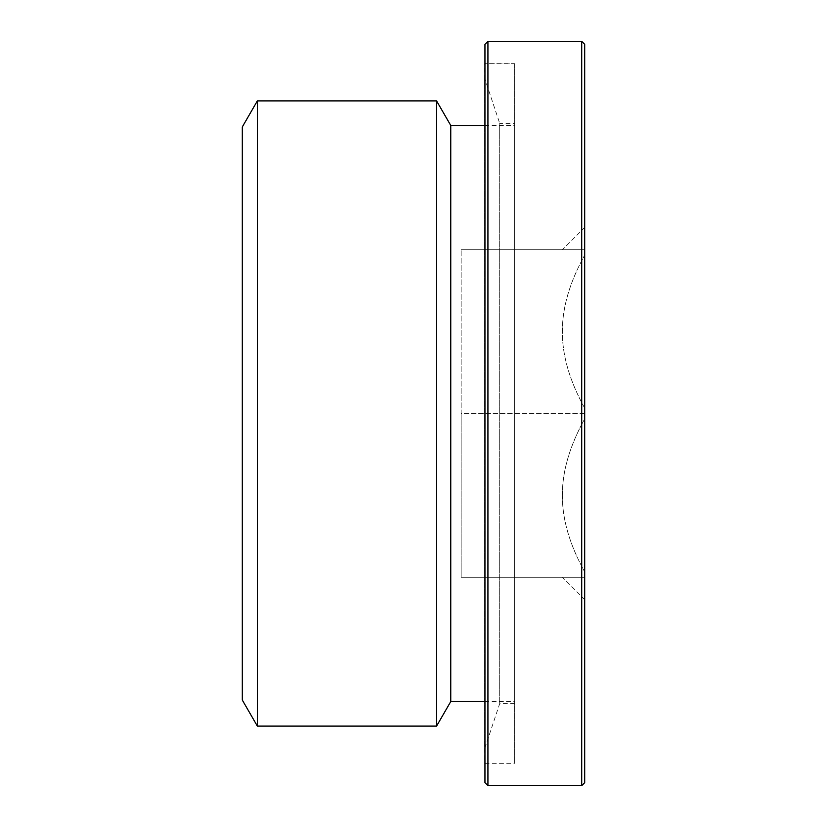 <?xml version="1.0" encoding="UTF-8"?>
<svg xmlns="http://www.w3.org/2000/svg" width="827" height="827" viewBox="0 0 827 827"><rect width="100%" height="100%" fill="white"/><g stroke="black" fill="none" stroke-linecap="round" stroke-linejoin="round"><path stroke-width="0.62" stroke-dasharray="4.13 3.1" d="M484.953 782.673L484.953 44.327M487.93 41.35L487.93 785.65M581.712 785.65L581.712 41.35M484.953 63.679L484.953 763.321L484.953 63.679L514.725 63.679L514.725 763.321L514.725 63.679M584.689 44.327L584.689 782.673M584.689 408.166L584.689 599.575L584.689 408.166C569.658 380.999 562.215 355.486 562.36 331.627C562.215 307.768 569.658 282.255 584.689 255.088C569.658 282.255 562.215 307.768 562.36 331.627C562.215 355.486 569.658 380.999 584.689 408.166M562.36 495.373C562.215 471.514 569.658 446.001 584.689 418.834C569.658 446.001 562.215 471.514 562.36 495.373C562.215 519.232 569.658 544.745 584.689 571.912C569.658 544.745 562.215 519.232 562.36 495.373M562.36 577.246L584.689 577.246L562.36 577.246L584.689 599.575M562.36 249.754L584.689 249.754L562.36 249.754L584.689 227.425M584.689 413.5L461.135 413.5L461.135 249.754L461.135 577.246L461.135 413.5L584.689 413.5M584.689 249.754L461.135 249.754L584.689 249.754M584.689 577.246L461.135 577.246L584.689 577.246M242.311 700.056L242.311 126.944M257.352 726.106L257.352 100.894M436.573 726.106L436.573 100.894M450.756 701.544L450.756 125.456M484.808 125.456L514.725 125.456L514.725 701.544L514.725 125.456M514.58 63.824L514.58 763.176L514.58 63.824L484.808 63.824L484.808 763.176M514.58 123.368L514.58 703.632L514.58 123.368L499.694 123.368L499.694 703.632L499.694 123.368L484.808 78.71L484.808 748.29L484.808 78.71M484.808 701.544L514.725 701.544M484.953 763.321L514.725 763.321M484.808 748.29L499.694 703.632L514.58 703.632M484.953 763.176L514.58 763.176"/><path stroke-width="1.24" d="M487.93 41.35L484.953 44.327L484.953 782.673L487.93 785.65L487.93 41.35L581.712 41.35L581.712 785.65L487.93 785.65M581.712 785.65L584.689 782.673L584.689 44.327L581.712 41.35M257.352 100.894L242.311 126.944L242.311 700.056L257.352 726.106L436.573 726.106L436.573 100.894L257.352 100.894L257.352 726.106M436.573 726.106L450.756 701.544L450.756 125.456L436.573 100.894M450.756 125.456L484.808 125.456M484.953 63.824L484.953 763.176M450.756 701.544L484.808 701.544"/></g></svg>

